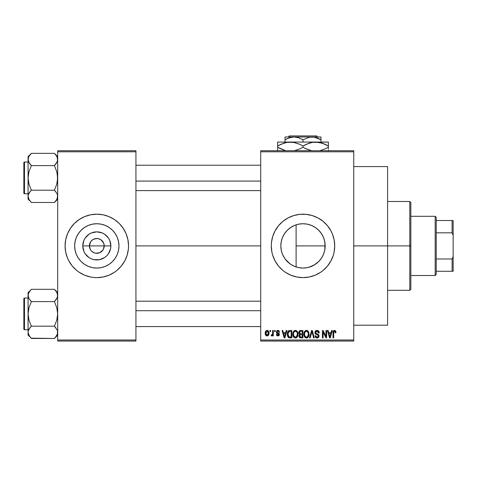 <?xml version="1.0" encoding="UTF-8"?>
<svg xmlns="http://www.w3.org/2000/svg" width="477" height="477" viewBox="0 0 477 477"><rect width="100%" height="100%" fill="white"/><g stroke="black" fill="none" stroke-linecap="round" stroke-linejoin="round"><path stroke-width="0.72" d="M90.326 249.477L89.408 245.899A7.399 7.399 0 0 0 96.807 253.305A7.399 7.399 0 0 0 104.213 245.899L110.855 245.899A14.042 14.042 0 0 1 96.807 259.941A14.042 14.042 0 0 1 82.765 245.899L104.213 245.899A7.399 7.399 0 0 1 96.807 253.305A7.399 7.399 0 0 1 89.408 245.899L90.654 241.791L92.699 239.746L95.364 238.643L98.256 238.643L100.921 239.746L103.646 243.067L104.213 245.899L103.288 249.477M94.631 252.977L95.764 253.227M96.199 253.281L99.645 252.738L95.841 253.239L93.975 252.738L91.578 251.135L92.699 252.059M93.301 252.422L93.975 252.738M90.654 250.014L91.578 251.135L90.654 250.014M118.97 245.899A22.163 22.163 0 0 1 96.807 268.062A22.163 22.163 0 0 1 74.645 245.899L75.074 241.577L76.332 237.421L78.383 233.587L81.138 230.23L84.495 227.475L88.328 225.424L92.484 224.166L96.807 223.737L101.136 224.166L105.292 225.424L109.126 227.475L112.483 230.23L115.237 233.587L117.288 237.421L118.546 241.577L118.97 245.899L118.546 250.228L117.288 254.384L115.237 258.212L112.483 261.575L109.126 264.33L105.292 266.375L101.136 267.639L96.807 268.062L92.484 267.639L88.328 266.375L84.495 264.33L81.138 261.575L78.383 258.212L76.332 254.384L75.074 250.228L74.645 245.899A22.163 22.163 0 0 1 96.807 223.737A22.163 22.163 0 0 1 118.97 245.899M65.087 245.929A31.72 31.72 0 0 0 67.495 258.027L68.831 260.853A31.72 31.72 0 0 0 74.352 268.307M67.507 258.057A31.72 31.72 0 0 0 68.831 260.853L72.289 266.023L76.684 270.423L79.188 272.278L84.673 275.211L90.624 277.012L93.701 277.471L96.807 277.626L102.996 277.012A31.72 31.72 0 0 0 106.001 276.261M74.406 268.354A31.72 31.72 0 0 0 87.583 276.249L84.673 275.211M87.619 276.261A31.72 31.72 0 0 0 90.624 277.012M106.037 276.249A31.72 31.72 0 0 0 119.214 268.354M119.262 268.307A31.72 31.72 0 0 0 126.113 258.057M126.125 258.027A31.72 31.72 0 0 0 128.534 245.929M102.996 277.012L108.947 275.211L114.432 272.278L116.937 270.423L121.331 266.023L124.783 260.853L127.168 255.112L128.379 249.012L128.534 245.899A31.72 31.72 0 0 1 96.807 277.626A31.72 31.72 0 0 1 65.087 245.899L65.695 252.089L67.501 258.039L66.452 255.112M324.682 250.503L325.165 245.899A22.163 22.163 0 0 1 303.002 268.062A22.163 22.163 0 0 1 280.84 245.899L281.251 250.163M323.311 254.772L323.466 254.414M319.84 260.311L318.988 261.253M314.933 264.58L309.066 267.215L313.86 265.224L318.785 261.462M302.561 268.062L298.656 267.633L302.937 268.062M290.362 264.109L291.459 264.818M286.158 260.311L288.591 262.744M282.545 254.426L284.793 258.534M281.275 250.282L282.503 254.336M271.282 245.929A31.72 31.72 0 0 0 272.635 255.088M272.653 255.135A31.72 31.72 0 0 0 275.014 260.836M333.363 255.082A31.72 31.72 0 0 0 334.723 245.899A31.72 31.72 0 0 1 303.002 277.626A31.72 31.72 0 0 1 271.282 245.899L271.89 252.089L272.647 255.112L275.026 260.853A31.72 31.72 0 0 0 293.778 276.255M293.808 276.261A31.72 31.72 0 0 0 312.196 276.261M312.226 276.255A31.72 31.72 0 0 0 333.345 255.135M353.755 245.899L387.592 245.899L387.592 166.598L387.592 245.899L353.755 245.899M135.933 245.899L260.704 245.899L135.933 245.899M102.966 250.014L99.645 252.738M298.674 267.639L295.156 266.631M309.066 267.215L307.766 267.549M307.045 267.692L306.502 267.788M318.457 261.784L315.565 264.157M322.726 256.012L321.415 258.23M324.539 251.117L323.776 253.615M325.01 243.288L324.813 249.829M281.197 249.894L280.84 245.899L281.203 241.905M282.289 253.782L281.43 250.985M283.272 256L282.795 255.004M284.107 257.485L283.278 256.018M289.95 263.817L285.097 258.963M293.856 266.088L292.896 265.629M260.704 150.738L353.755 150.738L260.704 150.738L260.704 151.793L353.755 151.793L353.755 340.012L260.704 340.012L260.704 150.738M260.704 341.067L353.755 341.067L353.755 150.738L353.755 151.793L260.704 151.793L260.704 340.012L353.755 340.012L353.755 341.067L260.704 341.067L260.704 340.012L260.704 341.067M269.934 330.495L269.934 331.551L270.608 331.551L270.608 330.495L269.934 330.495L270.608 330.495L269.934 330.495L269.934 331.551L270.608 331.551L270.608 330.495L270.608 331.551L269.934 331.551L269.934 330.495M274.549 330.495L274.549 331.551L275.223 331.551L275.223 330.495L274.549 330.495L275.223 330.495L274.549 330.495L274.549 331.551L275.223 331.551L275.223 330.495L275.223 331.551L274.549 331.551L274.549 330.495M286.242 330.495L285.663 332.702L283.332 332.702L282.748 330.495L282.044 330.495L284.191 337.895L284.9 337.895L286.945 330.495L286.242 330.495L286.945 330.495L286.242 330.495L285.663 332.702L283.332 332.702L282.748 330.495L282.044 330.495L284.191 337.895L284.9 337.895L286.945 330.495L284.9 337.895L284.191 337.895L282.044 330.495L282.748 330.495M297.338 331.557L295.99 330.472L294.291 330.698L293.307 331.825L292.842 333.495L292.932 335.462L293.784 337.257L295.084 337.966L296.628 337.609L297.481 336.631L297.976 334.747L297.338 331.557L295.406 330.394L293.48 331.527L292.812 334.186C292.693 336.237 293.558 337.507 295.4 337.99C297.284 337.495 298.149 336.196 298 334.097L297.338 331.557M308.392 331.557L307.045 330.472L305.346 330.698L304.362 331.825L303.897 333.495L303.986 335.462L304.839 337.257L306.139 337.966L307.683 337.609L308.536 336.631L309.03 334.747L308.392 331.557L306.461 330.394L304.535 331.527L303.867 334.186C303.748 336.237 304.612 337.507 306.455 337.99C308.339 337.495 309.203 336.196 309.054 334.097L308.392 331.557M317.938 330.573L319.244 332.898C319.214 331.39 318.475 330.555 317.014 330.394L315.488 330.996L314.921 332.541L315.494 334.007L318.272 335.355L318.213 336.595L317.36 337.114L316.299 336.881L315.786 335.683L315.112 335.778L315.637 337.346L316.931 337.984L318.547 337.412L319.03 335.593L318.29 334.359L315.905 333.345L315.738 331.897L317.288 331.294L318.141 331.765L318.57 332.994L319.244 332.898L318.678 331.133L317.253 330.406M331.61 330.495L331.032 332.702L328.707 332.702L328.122 330.495L327.419 330.495L329.565 337.895L330.275 337.895L332.32 330.495L331.61 330.495L332.32 330.495L331.61 330.495L331.032 332.702L328.707 332.702L328.122 330.495L327.419 330.495L329.565 337.895L330.275 337.895L332.32 330.495L330.275 337.895L329.565 337.895L327.419 330.495L328.122 330.495M275.026 260.853L278.479 266.023L282.879 270.423L285.377 272.278L290.863 275.211L296.813 277.012L303.002 277.626L309.191 277.012L315.142 275.211L320.622 272.278L323.126 270.423L327.52 266.023L330.978 260.853L333.357 255.112L334.115 252.089L334.723 245.899L334.115 239.71L332.308 233.76L330.978 230.946L327.52 225.776L323.126 221.382L317.956 217.923L312.208 215.544L306.109 214.334L299.89 214.334L293.79 215.544L288.048 217.923L282.879 221.382L278.479 225.776L275.026 230.946L272.647 236.693L271.431 242.793L271.282 245.899A31.72 31.72 0 0 1 303.002 214.179A31.72 31.72 0 0 1 334.723 245.899A31.72 31.72 0 0 0 333.363 236.723M335.975 332.702L335.301 332.797L335.975 332.702L335.373 330.686L334.311 330.406L333.435 330.895L333 332.457L332.994 337.895L333.667 337.895L333.805 331.706L334.723 331.3L335.301 332.797L335.975 332.702L335.635 331.02M325.976 330.495L325.976 336.416L323.144 330.495L322.416 330.495L322.416 337.895L323.09 337.895L323.09 331.962L325.928 337.895L326.65 337.895L326.65 330.495L325.976 330.495L326.65 330.495L325.976 330.495L325.976 336.416L323.144 330.495L322.416 330.495L322.416 337.895L323.09 337.895L323.09 331.962L325.928 337.895L326.65 337.895L326.65 330.495L326.65 337.895L325.928 337.895M311.696 332.523L310.211 337.895L309.507 337.895L311.618 330.495L309.507 337.895L310.211 337.895L311.988 331.36L313.574 337.895L314.271 337.895L312.274 330.495L311.618 330.495L312.274 330.495L311.618 330.495L309.507 337.895L310.211 337.895L311.988 331.36L313.574 337.895L314.271 337.895L312.274 330.495L314.271 337.895L313.574 337.895L312.119 331.944M300.605 330.495L299.276 331.068L298.769 332.666L298.966 333.715L299.693 334.484L299.055 335.373L299.085 336.762L299.681 337.603L300.814 337.895L302.907 337.895L302.907 330.495L300.82 330.495C299.467 330.549 298.787 331.276 298.769 332.666L299.693 334.484L298.966 336.035L300.814 337.895L302.907 337.895L302.907 330.495L302.907 337.895L300.623 337.889M289.879 330.495L288.645 330.776L287.822 331.736L287.357 333.596L287.5 335.826L288.782 337.71L291.852 337.895L291.852 330.495L289.879 330.495C288.007 330.883 287.154 332.129 287.333 334.234L288.901 337.758L291.852 337.895L291.852 330.495L291.852 337.895M279.546 332.129L278.872 332.225L279.546 332.129L277.906 330.394L276.702 330.895L276.451 332.982L278.777 334.544L277.906 335.206L277.048 334.335L276.374 334.437L276.815 335.552L278.234 335.951L279.355 335.039L279.17 333.536L276.988 332.26L277.209 331.378L277.858 331.163L278.592 331.467L278.872 332.225L279.546 332.129L279.087 330.901L278.073 330.4M272.623 330.495L272.498 334.383L272.063 334.967L271.377 334.914L271.18 335.683L271.985 335.945L272.623 335.015L272.623 335.874L273.297 335.874L273.297 330.495L272.623 330.495L273.297 330.495L272.623 330.495L272.498 334.383L271.377 334.914L271.18 335.683L271.824 335.975L272.623 335.015L272.623 335.874L273.297 335.874L273.297 330.495L273.297 335.874L272.623 335.874M267.096 330.394L265.576 331.378L265.224 333.238L265.731 335.23L267.096 335.975L268.605 335.009L268.974 333.184L268.605 331.36L267.096 330.394C265.719 330.752 265.093 331.694 265.224 333.238C265.129 334.729 265.749 335.641 267.096 335.975C268.462 335.629 269.088 334.705 268.974 333.184C269.082 331.67 268.456 330.74 267.096 330.394L266.977 330.4M292.914 226.17L293.868 225.71M295.15 225.174L298.662 224.166M284.793 233.265L287.351 230.212L290.362 227.696M291.459 226.98L292.89 226.181M282.801 236.783L284.113 234.308M281.424 240.825L282.283 238.023M323.579 237.671L324.682 241.302M324.813 241.976L325.01 243.282M318.982 230.546L321.42 233.575L323.311 237.033M323.466 237.385L321.42 233.575L323.478 237.421L324.736 241.577L325.165 245.899L324.736 250.228L323.478 254.384L321.426 258.212L318.672 261.575L315.315 264.33L311.481 266.375L307.325 267.639L303.002 268.062L298.68 267.639L294.518 266.375L290.69 264.33L287.327 261.575L284.572 258.212L282.527 254.384L281.263 250.228L280.84 245.899L281.263 241.577L282.527 237.421L284.572 233.587L287.327 230.23L290.69 227.475L294.518 225.424L298.68 224.166L303.002 223.737L307.325 224.166L311.481 225.424L315.315 227.475L318.672 230.23L321.426 233.587L318.463 230.027M316.054 227.988L315.571 227.648M307.76 224.256L311.529 225.448L314.933 227.225M311.505 225.436L309.048 224.578M303.3 223.743L307.045 224.112M301.237 223.808L302.549 223.743M281.12 242.394L280.84 245.899A22.163 22.163 0 0 1 303.002 223.737A22.163 22.163 0 0 1 325.165 245.899L296.104 245.899L296.104 224.84L294.542 225.418M104.213 245.899L89.408 245.899A7.399 7.399 0 0 1 96.807 238.5A7.399 7.399 0 0 1 104.213 245.899A7.399 7.399 0 0 0 96.807 238.5A7.399 7.399 0 0 0 89.408 245.899L82.765 245.899L83.839 240.527L85.133 238.101L89.008 234.225L91.435 232.931L96.807 231.858L102.185 232.931L104.612 234.225L108.488 238.101L109.782 240.527L110.855 245.899L110.581 248.642L108.488 253.704L106.741 255.833L104.612 257.58L99.55 259.673L94.07 259.673L91.435 258.874L89.008 257.58L85.133 253.704L83.839 251.278L82.765 245.899A14.042 14.042 0 0 1 96.807 231.858A14.042 14.042 0 0 1 110.855 245.899L104.213 245.899M57.687 341.067L135.933 341.067L135.933 340.012L57.687 340.012L57.687 151.793L135.933 151.793L135.933 340.012L135.933 150.738L57.687 150.738L135.933 150.738L135.933 151.793L57.687 151.793L57.687 150.738L57.687 340.012L135.933 340.012L135.933 341.067L57.687 341.067L57.687 340.012L57.687 341.067M128.534 245.899L127.919 239.71L126.119 233.76L123.185 228.28L119.238 223.469L114.432 219.527L108.947 216.594L102.996 214.787L96.807 214.179L90.624 214.787L84.673 216.594L79.188 219.527L74.382 223.469L70.435 228.28L67.501 233.76L65.695 239.71L65.087 245.899A31.72 31.72 0 0 1 96.807 214.179A31.72 31.72 0 0 1 128.534 245.899L128.379 249.012M387.592 325.207L387.592 245.899L387.592 325.207L353.755 325.207M333.345 236.67A31.72 31.72 0 0 0 312.226 215.55M312.196 215.544A31.72 31.72 0 0 0 293.808 215.544M293.778 215.55A31.72 31.72 0 0 0 275.032 230.934M275.014 230.963A31.72 31.72 0 0 0 272.653 236.67M272.635 236.717A31.72 31.72 0 0 0 271.282 245.87M334.484 242.018L334.258 240.48M315.142 216.594L314.188 216.218M282.879 221.382L280.571 223.469M273.697 233.76L273.136 235.215M290.863 275.211L291.525 275.473M323.126 270.423L325.433 268.33M334.258 251.325L334.484 249.787M285.103 232.83L283.29 235.769M288.615 229.043L286.17 231.482M294.476 225.442L289.962 227.982M323.782 238.19L323.489 237.451M296.104 224.84L296.104 245.899L325.165 245.899L324.545 240.706M128.534 245.87A31.72 31.72 0 0 0 126.125 233.778M127.168 236.693L126.119 233.76A31.72 31.72 0 0 0 119.262 223.492M119.214 223.445A31.72 31.72 0 0 0 106.037 215.55M108.947 216.594L106.019 215.544A31.72 31.72 0 0 0 102.996 214.787M90.624 214.787A31.72 31.72 0 0 0 87.619 215.538M87.583 215.55A31.72 31.72 0 0 0 74.406 223.445M74.352 223.492A31.72 31.72 0 0 0 67.507 233.748L68.831 230.946M67.495 233.778A31.72 31.72 0 0 0 65.087 245.87M76.684 221.382L75.98 221.978M65.242 242.793L65.087 245.899M116.937 270.423L117.64 269.827M124.783 260.853L126.119 258.039M109.126 227.475L105.292 225.424M78.383 233.587L76.332 237.421M84.495 264.33L88.328 266.375M115.237 258.212L117.288 254.384M90.654 241.791L90.326 242.328M97.421 238.524L93.975 239.06M98.989 238.828L97.857 238.572M100.319 239.382L99.645 239.06M101.518 240.187L100.921 239.746M102.537 241.213L102.042 240.67M103.288 242.328L102.966 241.791M335.921 331.938L335.957 332.236M334.604 331.271L335.289 332.558M335.242 332.147L335.17 331.843M333.858 331.604L334.484 331.265L333.691 332.177M333.667 332.815L333.667 337.895L332.994 337.895L333.667 337.895M335.569 330.919L334.514 330.394C333.334 330.698 332.827 331.521 332.994 332.868L332.994 332.666M333 332.457L333.226 331.265M333.232 331.253L333.727 330.621M333.918 330.513L334.514 330.394M329.768 336.684L328.933 333.566L330.805 333.566L329.869 337.126L329.488 335.605L329.822 336.905M329.589 335.981L328.933 333.566L330.805 333.566L329.869 337.126M323.09 337.895L322.416 337.895L322.416 330.495L323.144 330.495M317.604 331.39L316.955 331.265L318.57 332.994L319.244 332.898L318.57 332.994L318.457 332.344M318.451 332.332L318.141 331.771M315.983 331.587L315.595 332.529L316.692 331.276M316.698 333.745L315.595 332.529L315.738 333.131M315.112 335.778L315.786 335.683L315.112 335.778C315.154 337.126 315.834 337.865 317.139 337.99L319.053 335.963L317.038 333.858M317.64 334.055L317.271 333.93M318.785 334.896L318.94 335.236M318.952 335.265L319.03 335.593M319.03 336.351L318.94 336.732M318.928 336.762L318.553 337.406M318.052 337.794L317.527 337.96M316.317 337.841L315.953 337.638M315.243 336.613L315.148 336.207M316.853 337.108L315.816 335.957M318.213 336.595L318.38 335.939L317.36 337.114M318.38 335.939L317.938 334.997M317.014 330.394C315.696 330.489 314.993 331.205 314.921 332.541L315.941 334.305L318.171 335.182L316.931 334.639M315.16 333.584L314.975 333.083M316.138 330.549L315.118 331.575M315.5 330.984L315.804 330.728M316.185 330.531L316.591 330.43M318.678 331.133L318.344 330.811M308.673 332.093L308.899 332.749M309.03 334.776L308.953 335.373M308.822 335.927L308.702 336.273M307.683 337.615L307.343 337.805M307.105 337.895L306.789 337.966M305.244 337.609L305.721 337.859M303.986 335.456L303.932 335.146M303.867 334.186L303.873 333.834M303.897 333.501L304.004 332.821M304.213 332.147L304.362 331.825M304.445 331.676L304.708 331.288M305.34 330.704L306.156 330.418M307.582 330.71L308.035 331.092M307.593 330.716L308.041 331.092M306.759 330.418L306.461 330.394M303.873 334.508L303.891 334.824M306.037 337.066L304.827 335.88L304.541 334.21C304.415 332.63 305.059 331.646 306.467 331.265C307.838 331.622 308.476 332.564 308.386 334.085L307.593 336.667L308.386 334.085C308.536 335.713 307.892 336.726 306.455 337.126L305.447 336.756L304.827 335.88L305.912 337.024M305.751 331.426L306.341 331.265M307.623 331.765L306.467 331.265L307.397 331.569M307.397 336.828L306.58 337.12M304.541 334.21L304.606 335.063L304.541 334.21M304.761 332.648L304.547 333.966L304.916 332.296M308.386 334.085L308.363 333.608L308.386 334.085M307.981 332.242L307.713 331.861M299.675 337.597L299.246 337.102M299.085 336.768L298.996 336.41M299.604 334.55L298.769 332.666M298.781 332.451L298.888 331.807M299.276 331.068L299.043 331.426M300.904 333.954L302.233 333.954L302.233 331.36L300.802 331.36L302.233 331.36L302.233 333.954L300.904 333.954L299.443 332.66L300.111 331.449L299.461 332.94L300.111 331.449L300.802 331.36L300.277 331.402M300.79 337.024L299.634 335.909L300.266 334.89L300.969 334.818L302.233 334.818L302.233 337.03L300.76 337.024M300.266 334.89L300.969 334.818L300.266 334.89M299.836 333.679L300.343 333.912L299.461 332.94M300.969 334.818L302.233 334.818L302.233 337.03L301.059 337.03M299.663 335.593L299.86 335.152M297.618 332.093L297.845 332.749M297.994 333.763L297.964 333.435M297.976 334.759L297.898 335.367M297.767 335.927L297.648 336.273M297.612 336.351L297.308 336.911M296.628 337.615L296.289 337.805M296.05 337.895L295.734 337.966M292.836 334.824L292.878 335.146M292.812 334.186L292.818 333.834M293.158 332.147L293.307 331.825M294.291 330.704L295.102 330.418M295.406 330.394L295.973 330.466M296.539 330.716L296.986 331.092M297.642 332.147L297.505 331.843M293.128 336.166L293.361 336.661M294.023 336.363L295.4 337.126L293.772 335.88L293.486 334.21C293.361 332.63 294.005 331.646 295.412 331.265C296.783 331.622 297.421 332.564 297.332 334.085L296.539 336.667L297.332 334.085C297.481 335.713 296.837 336.726 295.4 337.126L294.392 336.756L293.772 335.88L294.029 336.368M294.697 331.426L295.287 331.265M296.569 331.765L295.531 331.265L296.342 331.569M295.895 337.054L295.525 337.12M293.486 334.21L293.671 332.755L293.486 334.21M293.707 332.648L293.862 332.296M297.332 334.085L297.308 333.608L297.332 334.085M297.117 332.66L297.308 333.608M288.782 337.704L289.736 337.889M288.448 337.507L288.096 337.144M287.84 336.732L287.631 336.255M287.625 336.237L287.5 335.826M287.392 335.248L287.345 334.759M287.685 332.052L287.81 331.753M288.388 330.96L289.545 330.507M288.18 335.719L288.054 335.081M288.698 331.742L288.007 334.246L288.275 332.439L289.968 331.36L291.179 331.36L291.179 337.03L289.026 336.881L288.007 334.246L288.18 332.743M288.275 332.439L288.818 331.64M289.569 331.378L291.179 331.36L291.179 337.03L289.986 337.03M288.49 336.386L288.239 335.891M288.019 333.787L288.042 334.985M288.519 331.95L288.973 331.545M284.22 335.981L283.559 333.566L285.431 333.566L284.495 337.126L283.559 333.566L285.431 333.566L284.495 337.126L284.37 336.553M284.632 336.416L284.56 336.768M278.735 330.603L279.081 330.895L278.735 330.597M278.264 331.235L278.789 331.819M278.759 331.748L278.532 331.408M276.964 331.831L277.513 331.211M276.374 334.437L277.048 334.335L276.374 334.437L277.93 335.975L279.45 334.437L277.125 332.487M278.389 333.006L278.824 333.214M279.355 335.039L279.188 335.367M276.505 335.033L276.421 334.735M277.048 334.335L277.906 335.206L277.119 334.669M277.703 335.188L278.21 335.176M278.777 334.544L277.906 335.206L278.777 334.544L277.793 333.793L278.723 334.299M277.99 333.858L277.209 333.584M277.906 330.394L276.278 332.135L277.793 333.793M276.869 330.728L277.572 330.424M271.18 335.683L271.824 335.975L271.18 335.683L271.377 334.914L272.063 334.967M271.377 334.914L272.498 334.383L272.623 333.286M271.735 335.003L272.456 334.52M267.329 330.412L267.776 330.543M268.784 331.789L268.897 332.254M268.575 335.069L268.336 335.397M266.399 335.814L265.725 335.224M265.606 335.033L265.439 334.669M265.278 334.031L265.23 333.471M266.351 330.573L266.858 330.412M268.301 333.184L267.198 335.2L265.904 333.512L267.078 331.163L268.289 332.857L267.925 334.741L268.301 333.184M265.939 333.84L265.904 333.512M266.512 334.991L266.238 334.687M265.904 332.863L265.939 332.547M268.253 332.499L268.134 332.028M268.08 331.903L268.289 332.857M330.179 335.725L330.084 336.07M307.546 331.688L308.363 333.608M289.742 337.024L289.14 336.929M284.805 335.725L284.715 336.07M266.112 334.472L266.005 334.162M266.005 332.225L266.106 331.914M409.797 245.899L409.797 290.314L409.797 245.899L387.592 245.899L409.797 245.899L409.797 201.491L409.797 245.899L410.852 245.899L409.797 245.899M410.852 289.253L410.852 245.899L410.852 289.253L409.797 290.314L387.592 290.314M296.104 245.899L296.104 266.965L296.104 245.899M410.852 202.546L410.852 245.899L410.852 202.546L409.797 201.491L387.592 201.491M57.687 196.345L56.769 199.499L54.396 202.487L56.757 199.517L57.449 197.931L57.449 194.741L57.687 196.339M31.053 202.159L31.375 202.487L54.396 202.487L57.687 199.195L54.396 202.487L31.375 202.487L29.008 199.517L28.077 196.339L28.316 194.753L28.996 193.185L31.375 190.198L28.996 184.229L28.077 177.909L29.002 171.583L31.375 165.626L29.008 162.657L28.077 159.479L28.322 161.083L28.316 157.893L28.996 156.325L31.375 153.338L29.002 156.313L31.375 153.338L54.396 153.338L31.375 153.338L28.077 156.629L31.375 153.338L29.002 156.313M28.65 156.999L28.996 156.325M24.482 193.775A0.632 0.632 0 0 1 23.85 193.137L23.85 162.687A0.632 0.632 0 0 1 24.482 162.049L28.077 162.049L24.482 162.049L24.482 193.775L28.077 193.775L24.482 193.775L24.482 162.049A0.632 0.632 0 0 0 23.85 162.687L23.85 193.137A0.632 0.632 0 0 0 24.482 193.775M54.688 153.636L56.757 156.307L57.687 159.479L57.443 157.869L57.449 161.071L55.72 164.16L56.757 162.657L54.396 165.626L55.72 164.16L54.396 165.626L31.375 165.626L54.396 165.626L56.769 171.595L57.687 177.909L56.763 184.241L54.396 190.198L31.375 190.198L54.396 190.198L56.757 193.167L57.443 194.729L56.763 193.173L57.443 194.729M28.626 157.058L28.077 159.479L28.077 199.195L28.077 196.339L29.031 199.559M28.614 161.882L28.077 159.479L28.077 196.339L28.316 194.753L30.045 191.665L29.002 193.179M57.115 161.971L54.396 165.626L56.769 171.595L57.449 174.713L57.443 181.123L56.763 184.241L54.396 190.198L56.757 193.167M31.375 190.198L30.045 191.665L31.375 190.198L30.045 191.665L31.375 190.198L28.996 184.229L28.077 177.909L29.002 171.583L31.375 165.626L28.668 162.001M28.322 194.729L28.656 193.853M54.396 202.487L55.72 201.02L54.396 202.487M28.077 156.629L28.077 159.479L28.077 156.629M28.077 196.256L28.077 199.195L30.105 201.091M28.996 199.499L30.045 201.02M29.962 164.058L31.375 165.626M30.045 191.665L29.008 193.167M57.687 159.568L57.443 161.095M57.687 156.629L54.396 153.338L56.757 156.307L57.443 157.869M57.687 159.479L57.449 157.881M55.803 191.766L54.396 190.198M57.097 193.823L56.769 193.185M135.933 181.087L260.704 181.087L135.933 181.087M260.704 310.712L135.933 310.712L260.704 310.712M435.173 216.296L436.234 217.351L436.234 220.523L436.234 217.351L435.173 216.296L410.852 216.296L435.173 216.296L435.173 275.509L410.852 275.509L435.173 275.509L435.173 216.296M436.234 274.454L435.173 275.509L436.234 274.454L436.234 271.282L436.234 274.454M436.234 232.824L436.234 258.981L436.234 220.523L436.234 232.824L452.095 232.824L453.15 235.328L453.15 256.477L452.095 258.981L436.234 258.981L436.234 271.282L436.234 258.981L452.095 258.981L452.095 271.282L453.15 271.282L453.15 256.477L453.15 271.282L452.095 271.282L452.095 258.981L453.15 256.477L453.15 220.523L436.234 220.523L452.095 220.523L452.095 232.824L452.095 220.523L453.15 220.523L453.15 235.328L452.095 232.824L436.234 232.824M436.234 271.282L452.095 271.282L436.234 271.282M23.85 162.979L23.85 164.166M23.85 191.659L23.85 192.845M28.626 198.76L28.322 197.955M54.396 165.626L55.72 164.16M28.626 161.9L28.322 161.095M57.687 332.326L57.449 333.912L55.72 337L56.757 335.498L54.396 338.467L56.757 335.498L57.449 333.912L57.449 330.722L57.687 332.32M31.083 338.169L54.396 338.467L57.687 335.176L54.396 338.467L31.375 338.467L29.008 335.498L28.077 332.32L28.316 330.734L28.996 329.166L31.375 326.179L28.996 320.21L28.077 313.89L29.002 307.564L31.375 301.607L29.008 298.638L28.077 295.46L28.322 297.064L28.316 293.874L30.045 290.785L28.656 292.973M28.077 295.454L28.077 335.176L28.077 332.32L28.316 333.912L30.069 337.03M31.375 289.318L30.045 290.779L31.375 289.318L30.045 290.779L31.375 289.318L54.396 289.318L31.375 289.318L28.077 292.61L31.375 289.318M24.482 329.75A0.632 0.632 0 0 1 23.85 329.118L23.85 298.668A0.632 0.632 0 0 1 24.482 298.03L28.077 298.03L24.482 298.03L24.482 329.75L28.077 329.75L24.482 329.75L24.482 298.03A0.632 0.632 0 0 0 23.85 298.668L23.85 329.118A0.632 0.632 0 0 0 24.482 329.75M54.688 289.617L56.757 292.288L57.687 295.46L57.449 293.874L57.449 297.052L55.72 300.14L56.757 298.638L54.396 301.607L55.72 300.14L54.396 301.607L31.375 301.607L54.396 301.607L56.769 307.576L57.687 313.89L56.763 320.222L54.396 326.179L31.375 326.179L54.396 326.179L57.151 329.923M28.626 293.039L28.077 295.46L28.077 332.32L28.316 330.734L30.045 327.645L29.002 329.154L31.375 326.179L30.045 327.645L31.375 326.179L28.996 320.21L28.077 313.89L29.002 307.564L31.375 301.607L29.008 298.638L28.322 297.076L28.077 292.61L28.077 295.46M57.115 297.952L54.396 301.607L56.769 307.576L57.687 313.89L56.763 320.222L54.396 326.179L57.097 329.804M28.322 330.71L28.656 329.834M54.396 338.467L55.72 337L54.396 338.467M30.045 337L28.077 335.176L28.077 332.236M57.687 295.549L57.443 297.076M57.687 292.61L54.396 289.318L56.757 292.288L57.687 295.46M55.803 327.747L54.396 326.179M23.85 298.96L23.85 300.146M23.85 327.639L23.85 328.826M57.145 329.899L57.443 330.71M31.375 326.179L30.045 327.639M54.396 301.607L55.72 300.14M31.375 301.607L30.045 300.14M28.626 297.881L28.322 297.076M57.145 293.039L57.443 293.85M289.295 135.933L316.704 135.933L289.295 135.933L288.233 136.988L289.295 135.933M317.765 136.988L316.704 135.933L317.765 136.988M287.172 138.652L291.65 137.197L294.011 136.988L298.626 137.764L303.002 139.773L309.627 137.197L314.313 137.191L320.979 139.773L317.801 138.205L320.979 139.773L320.979 142.068L320.979 137.191M303.002 139.773L309.627 137.197L320.979 136.988L294.011 136.988L298.626 137.764L303.002 139.773L303.002 142.068L303.002 139.773L301.786 139.105M285.025 137.197L285.025 142.068L285.025 139.773L289.366 137.775L294.011 136.988L285.025 136.988L311.988 136.988L314.313 137.191L318.833 138.652M280.893 144.298L286.975 142.355L290.314 142.068L277.626 142.068L328.379 142.068L312.381 142.355L318.976 142.349L325.35 144.412L322.243 143.172L328.379 145.992L325.356 144.412L328.379 145.992L328.379 147.232L325.356 148.812L319.721 150.738L325.356 148.812L328.379 147.232L328.379 142.349M325.111 148.925L328.379 147.232L328.379 148.812L328.379 147.232M306.27 144.298L312.357 142.355L315.691 142.068L320.806 142.748L319 142.355M315.691 142.068L290.314 142.068L293.593 142.349L299.973 144.412L303.002 145.992L303.002 147.232L303.002 145.992L299.979 144.412L303.002 145.992L309.132 143.172L312.357 142.355L315.691 142.068L322.208 143.16M304.988 148.311L311.66 150.738L306.031 148.818L303.002 147.232L306.699 149.116M299.735 148.925L294.339 150.738L299.979 148.812L303.002 147.232L299.765 148.913M277.626 142.355L277.626 145.992L283.755 143.172L286.975 142.355L293.593 142.349L299.3 144.108M290.314 142.068L287.029 142.349L290.314 142.068L295.448 142.748L293.623 142.355M285.186 150.476L277.626 147.232L277.626 145.992L277.626 147.232L283.773 150.058L277.626 147.232L277.626 150.875M328.379 150.875L328.379 150.064M328.379 144.412L328.379 145.992L326.357 144.895M303.002 145.992L306.234 144.316M277.626 145.992L280.643 144.412L277.626 145.992L277.626 143.16M277.626 144.966L277.626 144.412M299.979 144.412L301.017 144.919M322.243 143.172L325.356 144.412M306.031 148.818L303.002 147.232M285.192 150.482L280.655 148.818M277.626 148.812L277.626 147.232L279.647 148.329M328.379 148.258L328.379 148.812M320.979 138.652L320.979 139.773L319.542 138.998M285.025 137.77L285.025 139.773L287.166 138.652M285.025 139.045L285.025 138.658M285.956 139.254L285.025 139.773M353.755 166.598L387.592 166.598M135.933 165.221L260.704 165.221M135.933 190.603L260.704 190.603M260.704 326.578L135.933 326.578M260.704 301.202L135.933 301.202"/></g></svg>
